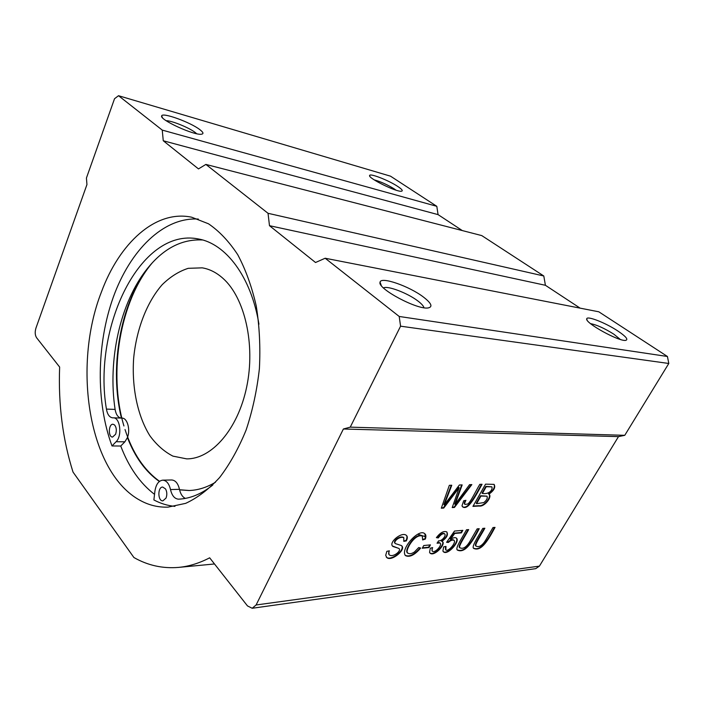 <?xml version="1.0" encoding="UTF-8"?>
<svg xmlns="http://www.w3.org/2000/svg" width="704" height="704" viewBox="0 0 704 704"><rect width="100%" height="100%" fill="white"/><g stroke="black" fill="none" stroke-linecap="round" stroke-linejoin="round"><path stroke-width="1.06" d="M163.266 140.765L198.475 168.907L205.885 164.419L268.039 213.303L269.482 225.685L315.533 262.504L325.169 258.236L399.203 316.466L400.576 326.181L350.249 427.143L343.394 429L256.098 604.982L252.199 608.265L247.491 605.924L209.66 557.814C199.241 563.235 188.866 566.438 178.552 567.398C162.65 568.726 147.77 565.435 133.91 557.515L73.022 472.076C62.691 439.402 58.23 404.395 59.638 367.057L36.564 337.709C35.006 335.201 34.795 331.998 35.939 328.108L86.944 184.562L86.434 178.024L114.532 98.718L118.518 95.709L162.246 130.099L163.266 140.765L438.073 214.623L436.806 206.316L390.509 176.167L118.518 95.709M484.862 528.229C480.603 536.061 473.546 546.172 476.423 546.251C479.468 547.466 482.68 545.213 486.068 539.475L492.994 527.542L495.035 527.375C488.25 540.091 481.422 551.54 474.065 548.566C470.554 547.694 477.937 537.187 482.768 528.405L484.862 528.229M459.166 487.74L443.714 508.068L441.311 508.209L449.337 485.32L451.766 485.241L444.233 504.953L459.378 484.994L462.167 484.906L455.057 504.363L469.568 484.669L471.838 484.598L454.432 507.452L452.214 507.584L459.166 487.74L458.788 487.397L443.344 507.725L443.714 508.068M430.443 544.878L428.938 547.571L422.25 548.24L423.755 545.53L430.443 544.878M468.67 529.584C464.42 537.522 457.283 547.809 460.222 547.923C463.408 549.182 466.708 546.885 470.14 541.024L477.118 528.88L479.239 528.704C472.428 541.684 465.467 553.353 457.802 550.273C454.212 549.358 461.666 538.666 466.497 529.769L468.67 529.584M403.797 541.358L403.814 537.724C399.643 535.77 392.876 541.816 395.41 543.62L401.289 545.512C407.176 548.918 391.503 562.012 386.83 557.603L385.704 555.306L386.857 551.329L389.391 550.836C388.388 552.948 388.423 554.356 389.497 555.034C393.43 557.656 402.134 550.326 398.781 548.381L392.99 546.498C387.807 543.118 401.474 531.326 406.278 535.295C407.669 536.36 407.669 538.234 406.287 540.927L403.797 541.358M252.199 608.265L535.718 568.656L539.414 566.122L618.49 436.621L624.765 435.318L668.8 363.475L667.427 356.479L598.814 311.802L325.169 258.236M343.394 429L618.49 436.621M488.91 494.199L489.148 494.322C492.422 496.927 484.396 507.1 479.23 506.026L472.938 506.387L485.549 484.15L494.085 484.37C495.766 487.256 494.05 490.53 488.91 494.199L488.541 493.865C493.258 490.626 495.114 487.467 494.111 484.387M450.542 539.334C453.147 537.715 455.048 537.266 456.245 538.006C460.838 540.654 447.929 555.562 443.599 551.927L442.904 551.03L443.67 546.867L445.993 546.41L445.852 549.93C448.237 552.297 456.817 542.115 453.93 540.285C452.443 539.695 450.586 540.417 448.369 542.441L446.6 542.3L454.511 531.054L462.827 530.358L461.393 532.875L454.731 533.456L450.542 539.334L450.182 538.991L454.37 533.122L454.731 533.456M441.795 541.358L442.429 541.614C446.266 543.946 434.606 556.556 430.302 553.353L429.563 552.411L430.294 548.178L432.634 547.606C431.816 549.692 431.772 550.924 432.511 551.311C435.116 553.309 442.816 544.65 439.974 542.978L437.061 543.215L438.618 540.839C441.355 541.508 446.679 535.7 444.664 533.905C442.922 533.183 440.783 534.53 438.258 537.935L436.383 537.645C440.194 532.69 443.634 530.763 446.714 531.872C448.483 534.706 446.846 537.865 441.795 541.358L441.443 541.006C446.01 537.988 447.806 534.97 446.829 531.951M482.055 484.264C475.235 496.83 468.125 510.55 462.722 506.924L462 505.754L463.69 500.764L465.934 500.298C464.605 502.814 464.323 504.196 465.08 504.451L467.685 504.029C470.518 502.427 475.614 491.19 479.838 484.334L482.055 484.264M422.664 539.933L422.286 536.026C414.348 533.245 403.665 552.561 408.153 553.309C409.807 554.145 411.919 553.687 414.498 551.927L418.704 547.545L420.675 548.046C414.735 554.99 409.719 557.533 405.61 555.685C399.59 549.754 418.81 528 424.67 533.65C426.017 534.556 426.246 536.351 425.374 539.044L422.664 539.933M185.346 498.397C182.591 497.068 180.673 494.226 179.59 489.852L179.476 489.315C178.033 483.358 175.428 480.251 171.662 479.978L162.712 480.163C166.47 480.436 169.066 483.569 170.5 489.57C171.952 495.713 174.662 498.916 178.64 499.171L178.684 499.162C190.238 498.643 201.599 493.944 212.749 485.065M154.537 494.366C140.061 483.278 128.797 467.166 120.745 446.019L124.863 441.822L127.424 437.562C130.627 429.66 127.301 417.877 122.021 418.106L113.3 417.833C120.164 417.393 122.399 435.926 116.107 441.716L112.006 445.949C95.788 402.178 96.51 344.203 113.274 297.238C130.099 250.501 163.258 216.929 198.343 219.067M120.974 418.079C117.964 417.384 116.002 414.498 115.104 409.42C107.58 360.043 120.173 302.544 147.118 268.866C163.39 248.486 181.905 238.867 202.655 239.985M174.935 506.37C167.587 505.674 160.574 503.527 153.886 499.937L154.906 491.207C155.98 484.422 158.585 480.744 162.712 480.163M166.03 498.08L162.888 500.852C157.67 501.354 157.494 486.86 162.703 487.045L165.546 488.928C167.05 491.779 167.218 494.833 166.03 498.08M115.614 434.254L112.57 437.061C107.994 437.281 108.451 423.817 113.001 424.239L114.541 424.926C116.45 427.319 116.802 430.426 115.614 434.254M258.94 324.192C251.161 276.593 225.729 243.593 198.282 238.938C140.21 227.33 92.532 327.483 106.427 409.086C107.386 414.498 109.472 417.41 112.684 417.842L113.3 417.833M120.745 446.019L112.006 445.949M127.424 437.562C135.018 457.204 145.666 471.847 159.359 481.483M179.59 489.852L188.971 490.512C197.824 490.257 206.642 487.511 215.433 482.275M147.118 268.866C119.777 306.161 109.366 368.685 121.414 418.088M101.385 292.098C119.31 243.338 155.443 209.528 191.673 217.21L208.454 223.775C219.234 231.088 229.002 241.402 237.75 254.716C245.678 269.614 251.847 286.713 256.247 305.994C259.468 326.181 260.515 347.063 259.398 368.641C257.004 390.122 252.586 410.564 246.145 429.959C238.682 448.272 229.83 464.147 219.586 477.567C208.798 489.289 197.498 497.886 185.671 503.351L168.054 507.126C158.259 507.47 148.984 505.243 140.228 500.43C88.625 472.71 72.204 366.502 101.385 292.098M205.885 164.419L481.765 235.594L543.796 275.986L545.406 285.287L269.482 225.685M268.039 213.303L543.796 275.986M462.299 230.569L438.073 214.623M580.131 308.15L545.406 285.287M417.947 534.239L425.48 536.765M350.249 427.143L624.765 435.318M162.246 130.099L436.806 206.316M397.839 186.507C401.966 189.27 403.19 190.837 401.518 191.206C396.871 192.386 367.946 178.156 369.609 175.534C369.618 172.902 388.81 180.409 397.839 186.507M199.866 129.659C203.315 132.299 203.87 133.813 201.538 134.2C194.471 135.731 159.298 119.645 161.665 115.949C161.964 111.945 190.538 122.294 199.866 129.659M667.427 356.479L399.203 316.466M400.576 326.181L668.8 363.475M617.91 331.038C625.83 336.389 628.461 339.495 625.794 340.349C619.45 341.959 584.848 322.881 586.731 318.903C586.652 315.392 605.66 322.837 617.91 331.038M423.597 297.176C431.367 303.222 432.951 306.794 428.358 307.894C417.771 310.279 376.974 288.49 380.072 282.216C380.582 276.144 409.473 286.22 423.597 297.176M196.654 133.707L195.21 132.484C189.13 127.688 171.732 120.613 166.126 120.692M423.949 307.727C423.553 306.02 421.59 303.811 418.044 301.101C407.915 293.207 387.517 285.384 383.478 287.936M395.974 190.15L394.231 188.91C387.341 184.65 380.662 181.641 374.185 179.863M620.286 339.425L613.826 334.18C604.516 328.337 596.763 324.826 590.568 323.655M223.071 278.45C216.577 272.606 209.634 269.078 202.242 267.846L188.241 268.321C178.966 271.295 170.28 276.76 162.175 284.706C146.714 302.359 136.382 329.551 133.646 358.398C131.683 387.314 137.465 415.818 149.864 435.741C156.578 444.893 164.27 451.695 172.938 456.13L186.674 458.867C211.526 459.166 237.864 429.493 246.673 386.998C255.614 344.573 244.798 297.757 223.071 278.45M152.486 262.601C120.023 300.643 107.923 372.724 123.939 425.973M125.022 429.528C132.546 452.918 144.065 470.184 159.57 481.316M179.573 489.755L189.191 490.503M388.837 550.942L388.986 554.558M398.886 548.46L392.436 545.987M406.472 535.436C407.264 536.606 407.088 538.314 405.935 540.566L406.287 540.927M405.935 540.566L403.99 540.901M403.454 537.363L403.814 537.724L403.454 537.363C399.3 535.41 392.577 541.402 395.014 543.233M401.579 545.723C405.434 550.079 390.72 561.308 386.478 557.234L386.241 557.066M486.895 496.153L480.55 495.739L480.92 496.074L476.608 503.668L483.815 502.586C486.79 500.201 487.828 498.062 486.957 496.188L480.92 496.074M480.55 495.739L476.238 503.334L476.608 503.668M491.762 486.807L485.857 486.385L486.235 486.719L482.407 493.451C489.878 494.648 492.941 489.122 491.867 486.86L486.235 486.719M485.857 486.385L482.038 493.126L482.407 493.451M489.218 494.366C491.172 497.772 483.824 506.607 478.87 505.692L473.15 506.018M478.658 528.748C471.953 541.64 465.027 552.957 457.45 549.93L457.354 549.868M468.098 529.637C463.874 537.478 456.975 547.466 459.862 547.58M445.447 546.524L445.562 549.639M453.904 540.276L453.578 539.95C452.091 539.361 450.234 540.074 448.017 542.098L448.369 542.441M448.017 542.098L446.811 542.001M462.246 530.402L461.032 532.541L461.393 532.875M461.032 532.541L454.37 533.122M456.315 538.05C459.518 541.763 447.26 554.99 443.247 551.584L443.168 551.522M429.862 544.931L428.578 547.219L428.938 547.571M428.578 547.219L422.479 547.835M432.098 547.738L432.203 551.012M439.622 542.634L437.457 542.617M444.611 533.87L444.303 533.562C442.57 532.84 440.431 534.178 437.897 537.592L438.258 537.935M437.897 537.592L436.568 537.381M442.464 541.631C444.928 544.922 433.946 555.984 429.95 553.001L429.845 552.93M443.344 507.725L441.443 507.83M451.255 485.258L443.863 504.601L444.233 504.953M461.666 484.924L454.696 504.02L455.057 504.363M471.196 484.616L454.062 507.109L454.432 507.452M454.062 507.109L452.346 507.206M465.318 500.43C464.209 502.638 464.006 503.862 464.719 504.108L464.869 504.249M481.483 484.282C474.734 496.786 467.702 510.162 462.352 506.581L462.326 506.563M494.463 527.419C487.775 540.047 480.982 551.153 473.713 548.231L473.634 548.178M484.29 528.273C480.058 536.034 473.229 545.846 476.071 545.926M420.156 547.914C414.269 554.69 409.297 557.154 405.249 555.324L405.046 555.174M424.882 533.79L425.374 539.044M425.022 538.692L422.805 539.414M422.356 536.07L421.934 535.674C413.987 532.884 403.313 552.2 407.801 552.948M539.414 566.122L256.098 604.982M115.104 409.42L106.427 409.086M124.863 441.822L116.107 441.716M179.476 489.315L170.5 489.57M178.552 567.398L214.5 563.966M369.926 176.396L369.609 175.534M162.448 117.691L161.665 115.949M587.11 320.1L586.731 318.903M381.295 285.516L380.072 282.216"/></g></svg>
